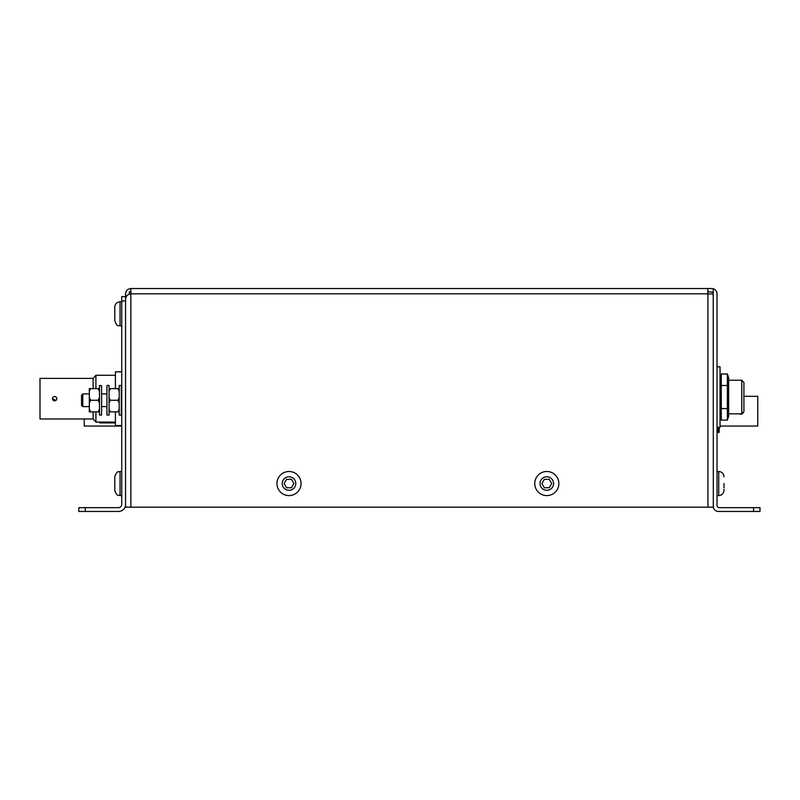<?xml version="1.0" encoding="UTF-8"?>
<svg xmlns="http://www.w3.org/2000/svg" width="800" height="800" viewBox="0 0 800 800"><rect width="100%" height="100%" fill="white"/><g stroke="black" fill="none" stroke-linecap="round" stroke-linejoin="round"><path stroke-width="1.2" d="M121.74 425.54L115.4 425.54L115.4 411.89M115.4 388.63L115.4 371.83L121.74 371.83M115.4 422.09L95.91 422.09L95.91 411.89M95.91 388.63L95.91 375.28L115.4 375.28M95.91 422.09L93.13 418.98L93.13 411.89M93.13 388.63L93.13 378.39L95.91 375.28M52.49 398.68A2.15 2.15 0 0 0 54.64 400.83A2.15 2.15 0 0 0 56.79 398.68A2.15 2.15 0 0 0 54.64 396.54A2.15 2.15 0 0 0 52.49 398.68L55.86 400.45M93.13 418.98L40 418.98L40 378.39L93.13 378.39M720.04 377.72L721.31 373.96L721.31 408.57L727.37 408.57L727.37 420.1L721.31 420.1L721.31 408.57M720.04 416.34L721.31 420.1M721.31 385.5L727.37 385.5L727.37 408.57M720.66 376.27L721.31 373.96L727.37 373.96L727.37 385.5M727.37 373.96L728.64 377.72L728.64 416.34L727.37 420.1M282.83 473.2A12.05 12.05 0 0 1 299.35 477.36A12.05 12.05 0 0 1 295.19 493.89A12.05 12.05 0 0 1 278.67 489.73A12.05 12.05 0 0 1 282.83 473.2A12.05 12.05 0 0 1 299.35 477.36A12.05 12.05 0 0 1 295.19 493.89A12.05 12.05 0 0 1 278.67 489.73A12.05 12.05 0 0 1 282.83 473.2M291.51 487.72L293.91 483.46L291.4 479.26L286.51 479.37L284.11 483.62L286.62 487.82L291.51 487.72M121.74 495.59L120.05 495.59C118.45 494.58 117.23 497.49 114.77 490.31C117.23 497.49 118.45 494.58 120.05 495.59L120.05 471.49C118.45 472.51 117.23 469.59 114.77 476.78L114.77 489.63M724.01 483.46L724.01 487.82M724.01 489.35L724.01 490.31L724.01 489.35M121.74 300.94L121.74 296.64L125.56 296.64L125.56 300.94L121.74 300.94L121.74 504.43A3.22 3.22 0 0 1 118.52 507.66L85.28 507.66L85.28 511.47L78.83 511.47L78.83 507.66L85.28 507.66M125.56 504.43A7.04 7.04 0 0 1 118.52 511.47L85.28 511.47M114.77 320.31L114.77 320.59C117.23 327.78 118.45 324.86 120.05 325.88L120.05 301.77C116.84 302.09 115.08 303.85 114.77 307.06L114.77 307.27M120.05 325.88C118.45 324.86 117.23 327.78 114.77 320.59L114.77 318.54L114.77 320.59C117.23 327.78 118.45 324.86 120.05 325.88L121.74 325.88M114.77 490.31L114.77 487.92M114.77 479.16L114.77 477.45M121.74 301.77L120.05 301.77C116.84 302.09 115.08 303.85 114.77 307.06L114.77 320.38M717.03 505.51L717.03 293.83A5.3 5.3 0 0 0 711.74 288.53L707.85 288.53L707.85 293.9L713.01 293.9L713.22 296.64L713.32 507.17A5.3 5.3 0 0 0 718.52 511.47L753.56 511.47L753.56 507.66L719.18 507.66A2.15 2.15 0 0 1 717.03 505.51M707.85 291.68L713.22 292.34L713.22 296.64M753.56 507.66L760 507.66L760 511.47L753.56 511.47M713.22 292.34L713.22 288.74M713.22 507.17L125.56 507.17L125.56 299.2C125.89 296 127.66 294.24 130.85 293.9L130.85 288.53C127.66 288.87 125.89 290.63 125.56 293.83L125.56 296.64M130.93 288.53L707.85 288.53M130.93 291.68L129.37 291.68L129.37 294.11M540.62 473.2A12.05 12.05 0 0 1 557.15 477.36A12.05 12.05 0 0 1 552.99 493.89A12.05 12.05 0 0 1 536.46 489.73A12.05 12.05 0 0 1 540.62 473.2A12.05 12.05 0 0 1 557.15 477.36A12.05 12.05 0 0 1 552.99 493.89A12.05 12.05 0 0 1 536.46 489.73A12.05 12.05 0 0 1 540.62 473.2M549.3 487.72L551.71 483.46L549.2 479.26L544.31 479.37L541.9 483.62L544.41 487.82L549.3 487.72M717.03 427.24L720.04 427.24L720.04 366.82L717.03 366.82M89.32 406.6L82.79 406.6L82.79 393.91L89.32 393.91M82.79 406.6L81.52 405.33L81.52 395.18L82.79 393.91M109.07 385.45L109.07 415.06L106.95 415.06L106.95 385.45L109.07 385.45M743.64 411.94A3.22 3.22 0 0 1 739 413.82M743.91 396.31L757.74 396.31L757.74 426.04L720.04 426.04L757.74 426.04M121.74 426.04L84.26 426.04L84.26 418.98M719.04 431.21L719.04 432.48L717.03 432.48M98.49 422.09L115.4 422.33M100.61 422.33L100.61 422.91A2.11 2.11 0 0 1 99.16 422.33A2.11 2.11 0 0 0 100.61 422.91L115.4 422.91M101.58 385.67L101.58 415.06L99.47 415.06L99.47 385.45L101.58 385.67M728.64 380.25L741.76 380.25L741.76 413.82L728.64 413.82M741.76 380.25L743.91 382.4L743.91 411.67L741.76 413.82M99.47 388.63L89.32 388.63L89.32 411.89L99.47 411.89M99.47 397.52L98.2 400.26L99.47 402.99M98.2 388.63L99.47 391.36M99.47 409.15L98.2 411.89M98.2 400.26L90.58 400.26L89.32 402.99M89.32 409.15L90.58 411.89M90.58 388.63L89.32 391.36M89.32 397.52L90.58 400.26M119.21 388.63L109.07 388.63M119.21 411.89L109.07 411.89M119.21 397.52L117.95 400.26L119.21 402.99M117.95 388.63L119.21 391.36M119.21 409.15L117.95 411.89M117.95 400.26L110.33 400.26L109.07 402.99M109.07 409.15L110.33 411.89M110.33 388.63L109.07 391.36M109.07 397.52L110.33 400.26M121.33 402.33L121.33 415.06L119.21 415.06L119.21 385.45L121.33 385.45L121.33 402.33M717.03 431.21L719.23 431.21L719.23 427.24M718.17 431.21L718.17 432.48M285.54 477.73A6.77 6.77 0 0 1 294.82 480.07A6.77 6.77 0 0 1 292.48 489.35A6.77 6.77 0 0 1 283.2 487.01A6.77 6.77 0 0 1 285.54 477.73M717.03 495.59L718.73 495.59L718.73 471.49L717.03 471.49M707.93 507.17L707.93 293.9M707.85 293.83L130.93 293.83M130.85 293.9L130.85 507.17M543.33 477.73A6.77 6.77 0 0 1 552.61 480.07A6.77 6.77 0 0 1 550.28 489.35A6.77 6.77 0 0 1 541 487.01A6.77 6.77 0 0 1 543.33 477.73M717.96 431.21L717.96 427.24M718.73 471.49C721.94 471.8 723.7 473.56 724.01 476.78C723.7 473.56 721.94 471.8 718.73 471.49M718.73 495.59C721.94 495.28 723.7 493.52 724.01 490.31C723.7 493.52 721.94 495.28 718.73 495.59M114.77 476.78C117.23 469.59 118.45 472.51 120.05 471.49L121.74 471.49M120.05 301.77C116.84 302.09 115.08 303.85 114.77 307.06M106.95 406.6L101.58 406.6M106.95 393.91L101.58 393.91"/></g></svg>
